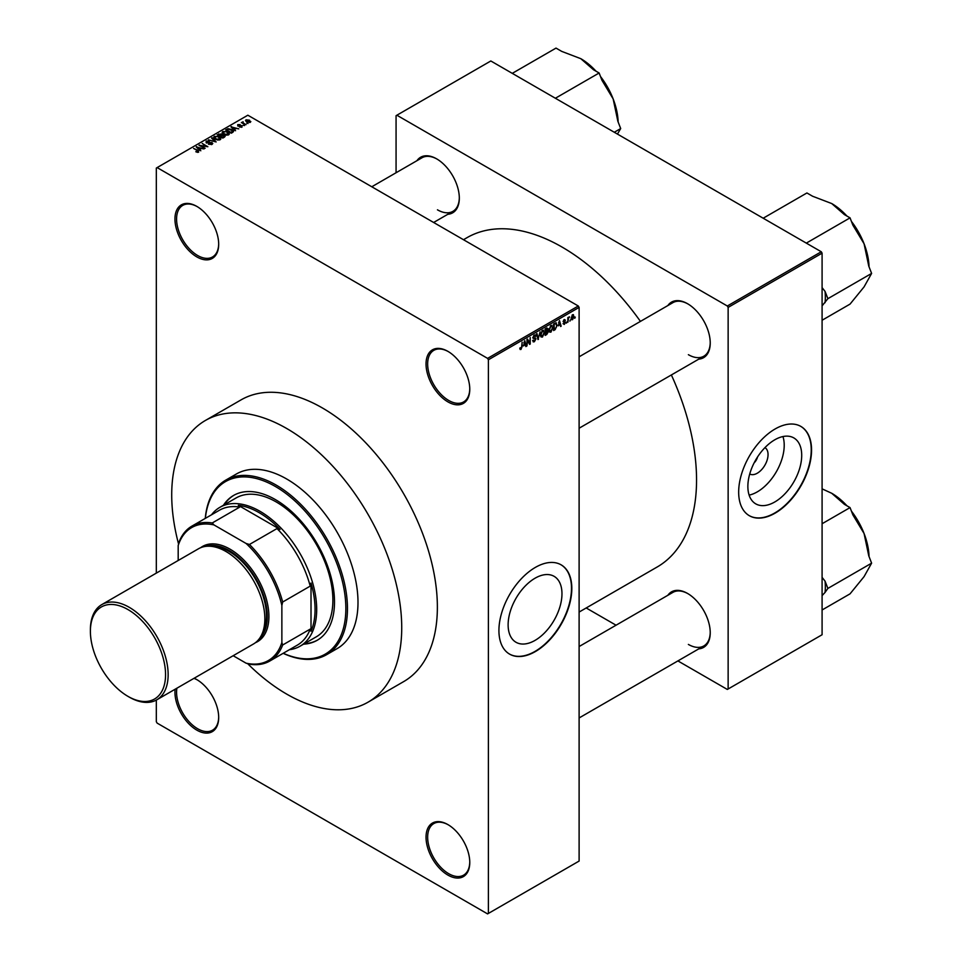 <?xml version="1.0" encoding="UTF-8"?>
<svg xmlns="http://www.w3.org/2000/svg" width="962" height="962" viewBox="0 0 962 962"><rect width="100%" height="100%" fill="white"/><g stroke="black" fill="none" stroke-linecap="round" stroke-linejoin="round"><path stroke-width="1.44" d="M447.895 401.863A30.928 17.857 60 0 1 426.034 363.985A30.928 17.857 60 0 1 447.895 351.358L447.895 351.358A30.928 17.857 60 0 1 469.769 389.237A30.928 17.857 60 0 1 447.895 401.863M448.304 351.599A29.786 17.196 -120 0 0 433.814 350.348A29.786 17.196 -120 0 0 429.256 374.218A29.786 17.196 -120 0 0 448.713 400.457A29.786 17.196 -120 0 0 463.6 401.936A29.786 17.196 -120 0 0 469.757 388.756M447.895 875.083A30.928 17.857 60 0 1 426.034 837.217A30.928 17.857 60 0 1 447.895 824.59L447.895 824.59A30.928 17.857 60 0 1 469.769 862.457A30.928 17.857 60 0 1 447.895 875.083M448.304 824.831A29.786 17.196 -120 0 0 433.814 823.58A29.786 17.196 -120 0 0 429.256 847.438A29.786 17.196 -120 0 0 448.713 873.688A29.786 17.196 -120 0 0 463.6 875.155A29.786 17.196 -120 0 0 469.757 861.988M194.132 678.27A30.928 17.857 60 0 1 196.825 679.629A30.928 17.857 60 0 1 218.687 717.508A30.928 17.857 60 0 1 196.825 730.134A30.928 17.857 60 0 1 175.12 689.237M197.234 679.869A29.786 17.196 -120 0 0 193.975 678.354M176.888 688.215A29.786 17.196 -120 0 0 197.631 728.727A29.786 17.196 -120 0 0 212.518 730.206A29.786 17.196 -120 0 0 218.687 717.027M196.825 256.902A30.928 17.857 60 0 1 174.952 219.023A30.928 17.857 60 0 1 196.825 206.397L196.825 206.397A30.928 17.857 60 0 1 218.687 244.276A30.928 17.857 60 0 1 196.825 256.902M197.234 206.638A29.786 17.196 -120 0 0 182.744 205.399A29.786 17.196 -120 0 0 178.174 229.257A29.786 17.196 -120 0 0 197.631 255.495A29.786 17.196 -120 0 0 212.518 256.974A29.786 17.196 -120 0 0 218.687 243.807M535.052 640.379A38.071 21.982 120 0 0 559.92 606.83A38.071 21.982 120 0 0 554.088 576.322A38.071 21.982 120 0 0 535.052 578.21A38.071 21.982 120 0 0 510.173 611.76A38.071 21.982 120 0 0 516.005 642.267A38.071 21.982 120 0 0 535.052 640.379M535.365 651.563A51.539 29.762 120 0 0 569.047 606.144A51.539 29.762 120 0 0 561.147 564.85A51.539 29.762 120 0 0 535.365 567.4A51.539 29.762 120 0 0 501.695 612.818A51.539 29.762 120 0 0 509.595 654.124A51.539 29.762 120 0 0 535.365 651.563M509.439 654.028A51.539 29.762 120 0 0 535.052 651.382A51.539 29.762 120 0 0 568.674 606.108A51.539 29.762 120 0 0 560.978 564.754M667.844 305.567A32.071 18.518 60 0 1 687.553 303.715L687.553 303.715A32.071 18.518 60 0 1 710.233 342.989A32.071 18.518 60 0 1 698.773 359.139M687.962 303.956A30.928 17.857 -120 0 0 672.907 302.645L579.112 356.806M416.931 160.702A32.071 18.518 60 0 1 436.64 158.85L436.64 158.85A32.071 18.518 60 0 1 459.319 198.124A32.071 18.518 60 0 1 447.859 214.273M437.049 159.091A30.928 17.857 -120 0 0 421.981 157.78L371.777 186.772M667.844 595.298A32.071 18.518 60 0 1 687.553 593.446L687.553 593.446A32.071 18.518 60 0 1 710.233 632.719A32.071 18.518 60 0 1 698.773 648.869M687.962 593.686A30.928 17.857 -120 0 0 672.907 592.376L579.112 646.536M205.399 420.466L241.041 399.891A162.65 93.903 60 0 1 322.354 407.936A162.65 93.903 60 0 1 428.619 551.274A162.65 93.903 60 0 1 403.679 681.601L368.049 702.176A162.65 93.903 -120 0 0 392.977 571.849A162.65 93.903 -120 0 0 286.724 428.511A162.65 93.903 -120 0 0 205.399 420.466A162.65 93.903 -120 0 0 178.559 543.999M579.112 612.06L657.166 567.003A190.139 109.776 -120 0 0 671.368 374.952M640.439 321.392A190.139 109.776 -120 0 0 562.097 247.09A190.139 109.776 -120 0 0 467.027 237.662L463.48 239.718M764.934 447.631A15.212 8.778 -60 0 1 767.219 459.836A15.212 8.778 -60 0 1 757.286 473.208A15.212 8.778 -60 0 1 749.735 473.977M754.112 462.914A8.021 4.63 120 0 0 757.551 456.962M774.783 501.972A38.071 21.982 120 0 0 799.662 468.422A38.071 21.982 120 0 0 793.818 437.914A38.071 21.982 120 0 0 774.783 439.802A38.071 21.982 120 0 0 749.915 473.352A38.071 21.982 120 0 0 755.747 503.86A38.071 21.982 120 0 0 774.783 501.972M749.133 495.117A38.071 21.982 120 0 0 757.286 491.871A38.071 21.982 120 0 0 782.948 436.544M775.107 513.155A51.539 29.762 120 0 0 808.777 467.736A51.539 29.762 120 0 0 800.877 426.431A51.539 29.762 120 0 0 775.107 428.98A51.539 29.762 120 0 0 741.437 474.41A51.539 29.762 120 0 0 749.338 515.704A51.539 29.762 120 0 0 775.107 513.155M749.182 515.62A51.539 29.762 120 0 0 774.783 512.974A51.539 29.762 120 0 0 808.417 467.7A51.539 29.762 120 0 0 800.721 426.334M570.418 319.901L569.901 321.14L570.418 319.901M568.362 319.564L567.845 322.33L567.845 317.568L568.362 318.025L569.456 316.799L567.845 319.264M566.883 321.945L566.365 323.172L566.883 321.945M564.237 321.428L565.56 322.186L564.309 324.447L563.059 323.641L564.345 323.749L565.043 322.607L563.131 321.561L564.285 319.528L565.488 320.202L563.648 321.164L565.56 322.186L564.393 321.392M563.071 323.725L564.309 324.447L563.059 323.641M563.576 323.256L564.345 323.749M564.405 322.282L563.131 321.561L564.405 322.282M564.285 319.528L565.488 320.202L564.309 319.516M564.971 320.587L563.804 319.901M558.369 325.841L559.499 320.599L561.147 326.19L560.605 326.503L560.161 324.807L557.972 325.601M550.913 325.469L552.897 327.693L550.901 332.191L549.422 332.01L548.917 330.062L550.913 325.469L552.092 325.36M549.013 331.096L550.901 332.191L549.422 332.01M542.448 330.363L544.432 332.575L542.436 337.073L540.957 336.904L540.452 334.956L542.448 330.363L543.626 330.255M540.548 335.991L542.436 337.073L540.957 336.904M519.889 348.869L520.947 349.483L520.141 349.483L519.829 348.088L520.971 348.701L521.524 347.883L522.113 342.171L522.113 346.621L520.947 349.483L520.141 349.483M520.346 347.703L520.971 348.701M487.59 358.369L578.294 306L579.112 307.407L579.112 861.062L488.395 913.431L488.395 359.776L487.59 358.369L157.131 167.592L156.325 168.061L156.325 573.124M579.112 307.407L488.395 359.776M523.617 345.899L524.747 340.656L526.382 346.26L525.853 346.573L525.396 344.877L523.208 345.671M527.489 340.38L526.972 345.923L526.972 339.37L527.525 339.057L529.701 343.049L530.218 337.506L530.218 344.047L529.665 344.372L526.972 340.079M532.659 340.764L534.355 341.738L532.647 340.524L534.403 340.957L535.449 339.225L532.792 337.722L534.259 335.077L535.81 336.135L534.271 335.834L533.309 337.446L535.954 338.913L534.355 341.738L533.188 341.895M533.164 340.139L534.403 340.957M535.449 339.225L532.792 337.722M534.259 335.077L535.329 334.932M535.293 336.52L533.706 335.51M532.792 337.626L534.283 337.987M535.173 337.806L535.954 338.913L534.331 337.975M540.103 331.794L537.986 339.562L536.459 333.898L536.988 333.586L538.203 338.672L540.103 331.794M547.282 330.267L548.328 331.674L546.765 334.499L545.165 335.413L545.165 328.872L546.765 327.946L548.184 328.776L547.919 330.531M546.765 327.946L548.184 328.776L546.753 327.946M555.892 322.799L557.094 325.216L555.146 329.653L553.631 330.531L553.631 323.978L556.361 322.883M571.224 318.879L572.594 319.673L571.151 318.037L572.594 314.742L574.025 316.33L572.594 319.673L571.729 319.757M572.594 314.742L573.472 314.658M575.276 317.099L574.759 318.326L575.276 317.099M156.325 700.083L156.325 721.716L157.131 723.111L487.59 913.9L488.395 913.431M248.064 123.509L246.741 123.34L248.064 123.509M244.528 125.541L243.206 125.373L244.528 125.541M235.57 130.724L230.928 126.852L238.792 128.86L236.111 128.451L234.331 129.485L235.57 130.724M226.262 135.149L223.809 134.331L222.811 131.457L227.717 131.986L229.233 133.465L228.631 134.812L226.262 135.149M222.126 132.419L222.811 131.457L222.811 133.634M229.233 134.211L228.631 134.812M217.797 140.043L215.344 139.213L214.346 136.339L219.252 136.881L220.767 138.348L220.166 139.706L217.797 140.043M213.66 137.313L214.346 136.339L214.346 138.528M220.767 139.093L220.166 139.706M212.073 144.372L208.453 144.252L211.46 143.963L211.532 142.797L206.253 142.809L206.169 141.065L209.415 141.149L206.842 141.438L206.782 142.52L212.037 142.496L212.073 144.372L212.782 143.47M211.46 144.637L211.532 142.797M206.253 142.809L206.169 141.065L206.169 142.761M206.842 141.438L206.782 143.049M200.817 150.781L196.176 146.921L204.04 148.93L201.359 148.521L199.579 149.543L200.817 150.781M578.294 306L247.847 115.212L157.131 167.592M197.463 152.345L195.791 151.731L198.16 151.142L193.578 148.413L197.944 150.337L198.677 152.104L197.463 152.345M198.028 152.333L198.16 151.142M205.134 148.292L198.954 145.31L206.229 146.368L202.2 143.446L207.864 146.717L200.601 145.671L205.134 148.292M216.137 141.943L208.429 139.839L215.187 141.727L211.544 138.047L212.085 137.734L216.137 141.943M224.411 137.169L222.811 138.083L217.147 134.812L221.585 133.898L224.314 135.293L224.411 137.169L225.156 136.315M221.573 134.716L221.573 135.738L221.585 133.898L222.222 135.414M232.792 132.323L231.277 133.201L225.613 129.93L227.97 128.68L231.878 129.545L233.574 131.385L232.792 132.323M242.039 127.068L239.454 127.032L241.486 126.707L241.534 125.938L237.758 125.974L237.746 124.615L240.115 124.615L238.191 125.625L241.943 125.589L241.943 127.116M241.486 127.297L241.534 125.938M237.758 125.974L237.746 124.615L237.746 125.962M238.348 124.952L238.191 126.154M246.007 124.699L241.366 122.619L243.133 121.765L243.121 122.92L246.007 124.699M242.544 123.292L242.424 122.535M243.133 121.765L243.121 123.629M250.312 122.294L246.741 121.885L246.044 119.829L249.567 120.214L250.312 122.294L250.829 121.573M245.526 120.551L246.044 119.829L246.044 121.416M821.271 251.755L822.089 253.162L728.138 307.407L727.32 306L821.271 251.755L490.824 60.979L396.067 115.68L396.067 172.751M728.138 307.407L728.138 688.984L727.32 689.441L677.909 660.918M616.053 625.204L586.195 607.972M728.138 688.984L822.089 634.74L822.089 253.162M727.32 306L396.873 115.224M688.371 354.677A30.928 17.857 -120 0 0 703.823 356.217A30.928 17.857 -120 0 0 710.233 342.52M437.445 209.812A30.928 17.857 -120 0 0 452.91 211.351A30.928 17.857 -120 0 0 459.319 197.655M688.371 644.42A30.928 17.857 -120 0 0 703.823 645.947A30.928 17.857 -120 0 0 710.233 632.25M196.717 147.463L196.717 146.609M199.579 150.373L199.579 149.543M197.919 147.835L199.086 149.062L200.517 148.232L197.078 147.078L197.919 148.689M199.086 149.88L199.086 149.062M197.078 147.835L197.078 147.078M200.517 149.002L200.517 148.232M199.507 145.635L199.507 144.997M212.037 144.396L212.037 142.496M212.085 138.6L212.085 137.734M219.252 137.506L219.252 136.881M219.492 139.971L218.711 137.169L217.208 136.556L215.019 136.724L214.49 138.648M215.019 136.724L215.861 138.925L219.492 139.322L219.997 138.588L219.997 139.791M218.747 134.656L218.747 133.886M224.302 136.183L224.314 135.293M218.326 134.896L220.009 135.87L221.464 134.969L221.164 134.247L219.216 134.379L218.326 135.498M220.009 136.472L220.009 135.87M221.464 135.798L221.164 134.247M220.671 136.255L222.667 137.41L224.218 136.424L223.797 135.594L221.693 135.666L220.671 136.857M224.218 137.277L223.797 135.594M223.761 137.542L223.761 136.772M227.717 132.624L227.717 131.986M227.958 135.089L227.176 132.275L225.685 131.662L223.485 131.83L222.956 133.754M223.485 131.83L224.326 134.031L227.958 134.427L228.475 133.706L228.475 134.896M227.97 129.341L227.97 128.68M231.878 130.171L231.878 129.545M226.791 130.014L231.133 132.516L232.527 130.76L228.547 129.124L226.791 130.604M231.133 133.117L231.133 132.516M232.058 132.744L232.527 130.76M231.469 127.405L231.469 126.539M234.331 130.315L234.331 129.485M232.672 127.766L233.838 129.004L235.269 128.174L231.83 127.008L232.672 128.619M233.838 129.81L233.838 129.004M231.83 127.766L231.83 127.008M235.269 128.932L235.269 128.174M243.867 124.062L243.867 123.461M249.567 120.839L249.567 120.214M249.735 122.523L249.098 120.527L246.621 120.178L246.332 121.633M246.621 120.178L247.258 121.597L250.024 121.525L250.024 122.439M525.661 345.839L526.382 346.26M524.735 344.492L525.396 344.877M524.278 342.857L523.797 345.033L525.228 344.204L524.506 341.474L523.857 342.616M528.595 342.412L529.701 343.049M529.16 343.434L530.218 344.047M534.126 335.161L535.81 336.135M537.794 338.877L538.492 339.273M543.698 331.505L542.448 331.12L540.969 334.668L542.436 336.315L543.915 332.852L543.698 331.505L541.883 330.796M540.512 335.774L542.436 336.315M546.681 330.712L548.328 331.674M545.682 329.341L545.682 331.289L547.667 329.184L545.165 329.04M547.667 329.184L545.911 328.439M545.682 332.058L545.682 334.355L547.811 331.974L545.165 331.758M546.031 331.084L547.811 331.974M552.164 326.611L550.913 326.226L549.434 329.774L550.901 331.421L552.38 327.97L552.164 326.611L550.348 325.902M548.977 330.892L550.901 331.421M554.473 329.269L555.146 329.653M554.148 324.447L554.148 329.461L556.373 327.224L556.577 325.505L555.795 323.629L553.631 324.158M554.401 323.545L555.062 323.929M555.014 323.184L556.048 323.689L555.086 323.136M560.413 325.769L561.147 326.19M559.487 324.422L560.161 324.807M559.03 322.787L558.549 324.976L559.98 324.146L559.259 321.416L558.609 322.547M563.155 321.236L564.91 322.246M568.65 317.183L569.312 317.568M567.845 318.182L568.458 318.53M572.318 314.923L573.124 315.38L571.668 317.737L572.606 318.975L573.508 316.666L572.089 315.139M571.175 318.506L572.606 318.975M303.607 644.155A83.61 48.28 -120 0 0 317.195 640.283A83.61 48.28 -120 0 0 330.002 573.28A83.61 48.28 -120 0 0 275.385 499.591A83.61 48.28 -120 0 0 233.574 495.454A83.61 48.28 -120 0 0 223.437 505.278M304.425 643.686A83.61 48.28 -120 0 0 317.592 640.043M283.249 653.258A99.651 57.54 -120 0 0 345.743 603.932A99.651 57.54 -120 0 0 275.385 486.495A99.651 57.54 -120 0 0 205.363 518.362M205.255 518.41A100.794 58.201 60 0 1 225.793 480.11A100.794 58.201 60 0 1 276.19 485.101A100.794 58.201 60 0 1 342.039 573.917A100.794 58.201 60 0 1 326.587 654.689A100.794 58.201 60 0 1 283.153 653.318M326.587 654.689L337.121 648.616A100.794 58.201 -120 0 0 352.573 567.845A100.794 58.201 -120 0 0 286.724 479.016A100.794 58.201 -120 0 0 236.327 474.025L225.793 480.11M247.643 663.66A162.65 93.903 -120 0 0 286.724 694.119A162.65 93.903 -120 0 0 368.049 702.176M211.532 514.79A80.183 46.296 60 0 1 219.901 507.311L236.099 497.955A80.183 46.296 60 0 1 276.19 501.936A80.183 46.296 60 0 1 328.571 572.582A80.183 46.296 60 0 1 316.282 636.832L300.084 646.187A80.183 46.296 60 0 1 289.43 649.699M233.982 495.226A83.61 48.28 -120 0 0 224.242 504.809M822.089 305.868L827.873 298.677L871.608 273.424L864.068 286.892L850.047 304.1L822.089 320.25M827.873 298.677L825.035 291.366L822.089 287.626M806.312 243.121L850.047 217.857L852.885 225.168L864.068 243.771L868.77 266.125L871.608 273.424M806.312 243.109L800.637 239.839A57.395 33.141 -120 0 0 800.637 239.839M768.842 221.488A57.395 33.141 -120 0 1 768.854 221.488L763.191 218.218L806.926 192.965L812.589 196.236L831.721 203.547L844.371 214.586L850.047 217.857M869.047 266.847A52.814 30.495 -120 0 0 864.068 243.771A52.814 30.495 -120 0 0 851.418 221.392M846.933 216.065A52.814 30.495 -120 0 0 831.721 203.547L831.721 203.547M825.035 302.717A57.395 33.141 -120 0 0 825.035 291.366M219.901 507.311A80.183 46.296 60 0 1 281.686 528.799A80.183 46.296 60 0 1 316.69 609.487A80.183 46.296 60 0 1 300.084 646.187M233.177 655.723L246.08 663.179A76.744 44.312 -120 0 0 281.866 642.52L282.672 644.997A77.886 44.973 60 0 1 269.781 661.038L297.318 645.141A77.886 44.973 -120 0 0 310.209 629.1L311.015 631.264A79.028 45.635 -120 0 0 315.067 609.487A79.028 45.635 -120 0 0 311.015 583.032L310.209 586.123A77.886 44.973 -120 0 0 276.984 528.571L280.074 529.425L238.299 505.303L239.766 507.082A77.886 44.973 -120 0 0 219.432 510.233L191.895 526.13A77.886 44.973 60 0 1 212.229 522.979L213.973 524.927A76.744 44.312 -120 0 0 178.186 545.586L178.186 560.497M280.074 529.425A79.028 45.635 -120 0 0 238.299 505.303M311.015 631.264L311.015 583.032M178.186 545.586L179.004 542.171A77.886 44.973 60 0 1 191.895 526.13M269.781 661.038A77.886 44.973 60 0 1 249.447 664.189L246.08 663.179M310.209 586.123L282.672 602.02L281.866 605.435A76.744 44.312 -120 0 0 246.08 543.47L213.973 524.927M281.866 642.52L281.866 605.435M310.209 629.1L282.672 644.997M239.766 507.082L212.229 522.979M246.08 543.47L249.447 544.48A77.886 44.973 60 0 1 282.672 602.02M276.984 528.571L249.447 544.48M129.269 697.113L127.97 696.368A53.151 30.688 -120 0 0 165.56 674.663A53.151 30.688 -120 0 0 127.97 609.571A53.151 30.688 -120 0 0 90.392 631.276A53.151 30.688 -120 0 0 127.97 696.368L129.269 697.113A54.978 31.746 60 0 0 156.758 699.831A54.978 31.746 60 0 0 165.187 655.783A54.978 31.746 60 0 0 129.269 607.335A54.978 31.746 60 0 0 101.78 604.605A54.978 31.746 60 0 0 90.392 629.773L90.392 631.276M259.139 638.972A53.836 31.085 -120 0 0 263.456 595.093A53.836 31.085 -120 0 0 229.221 550.565A53.836 31.085 -120 0 0 205.676 546.38M200.589 547.739A54.978 31.746 60 0 1 230.026 549.158A54.978 31.746 60 0 1 266.474 599.446A54.978 31.746 60 0 1 255.423 642.7M211.977 546.428A52.694 30.423 60 0 1 229.221 551.503A52.694 30.423 60 0 1 262.241 633.489M101.78 604.605L198.485 548.773A54.978 31.746 60 0 1 225.974 551.503A54.978 31.746 60 0 1 261.892 599.951A54.978 31.746 60 0 1 253.463 643.999L156.758 699.831M822.089 595.61L825.035 592.448A57.395 33.141 -120 0 0 825.336 586.952A57.395 33.141 -120 0 0 825.035 581.108L822.089 577.368M822.089 609.98L850.047 593.843L864.068 576.635L871.608 563.167L827.873 588.419L825.035 581.108M825.035 592.448L827.873 588.419M822.089 523.737L850.047 507.599L852.885 514.898L864.068 533.513L868.77 555.856L871.608 563.167M822.089 488.852L831.721 493.278L844.371 504.316L850.047 507.599M869.047 556.577A52.814 30.495 -120 0 0 864.068 533.513A52.814 30.495 -120 0 0 851.418 511.123M846.933 505.796A52.814 30.495 -120 0 0 831.721 493.278L831.721 493.278M614.285 132.263L620.694 128.559L617.448 134.079M549.735 94.985A57.395 33.141 -120 0 0 549.723 94.973L555.387 98.244L599.134 72.992L601.959 80.303L613.143 98.906L617.857 121.26L620.694 128.559M517.941 76.623A57.395 33.141 -120 0 0 517.929 76.623L512.277 73.352L556.012 48.1L561.676 51.371L580.808 58.682L593.458 69.721L599.134 72.992M618.133 121.982A52.814 30.495 -120 0 0 613.143 98.906A52.814 30.495 -120 0 0 600.504 76.527M596.019 71.2A52.814 30.495 -120 0 0 580.808 58.682L580.808 58.682M197.944 150.962L197.944 150.337M220.983 136.087L220.983 135.317M227.056 129.858L227.056 129.088M239.514 126.166L239.514 125.517M532.804 337.951L534.163 338.732M546.103 334.115L546.765 334.499M198.268 151.383L198.268 152.285M211.965 143.35L211.965 144.432M206.373 141.991L206.373 142.881M232.732 131.229L232.732 132.359M241.811 126.311L241.811 127.188M237.987 125.361L237.987 126.082M242.965 122.619L242.965 123.533M520.61 348.737L519.841 348.292M533.537 341.053L532.647 340.536M535.209 338.648L534.138 338.023M534.992 335.726L534.078 335.197M533.513 338.047L532.792 337.638M543.338 331.06L542.291 330.459M547.438 328.559L546.572 328.054M547.546 331.265L546.644 330.736M551.803 326.166L550.757 325.565M564.766 320.13L564.033 319.697M579.112 428.222L703.823 356.217M703.823 645.947L579.112 717.953M452.91 211.351L433.634 222.475"/></g></svg>
